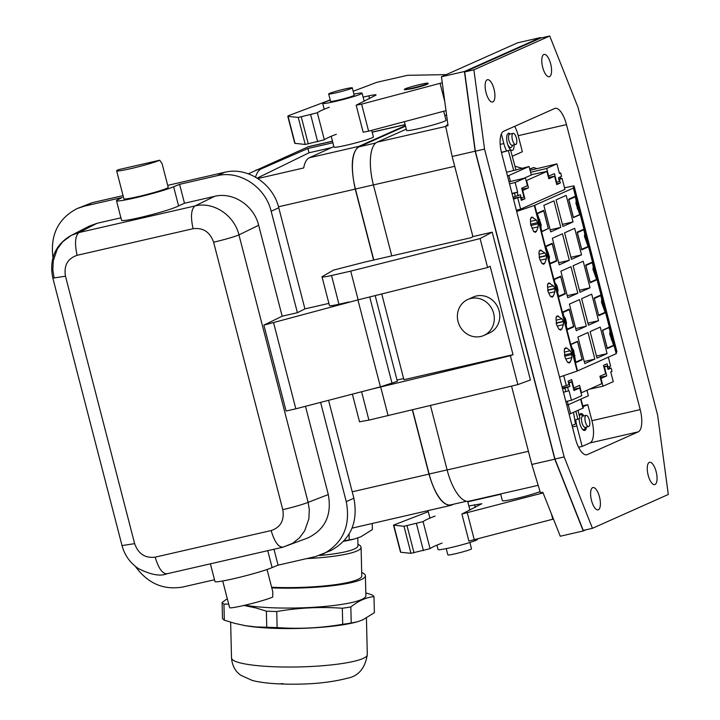 <?xml version="1.0" encoding="UTF-8"?>
<svg xmlns="http://www.w3.org/2000/svg" width="720" height="720" viewBox="0 0 720 720"><rect width="100%" height="100%" fill="white"/><g stroke="black" fill="none" stroke-linecap="round" stroke-linejoin="round"><path stroke-width="1.08" d="M607.824 368.658L611.118 368.028L612.009 371.466L610.767 372.015L613.26 381.636L602.991 386.217L600.984 378.468L600.507 378.567M609.849 368.28L609.408 366.579M579.384 415.899A7.632 2.862 -102.9 0 1 580.302 414.783A7.632 2.862 -102.9 0 1 580.5 414.72A7.632 2.862 -102.9 0 1 581.769 415.098L583.092 416.079M585.648 427.239L584.892 428.706A7.632 2.862 -102.9 0 1 584.109 429.525A7.632 2.862 -102.9 0 1 583.911 429.597A7.632 2.862 -102.9 0 1 582.021 428.643M501.453 152.568L510.579 149.94L501.39 152.334M508.455 150.894L513.702 170.505L506.52 172.224M510.471 181.503L508.869 175.509L507.456 175.842M508.869 175.509L529.056 166.509L513.702 170.505M603.954 308.358L605.484 312.687L602.955 313.272M563.427 392.265A10.683 0.729 -14.5 0 1 565.821 391.662L568.98 390.654L571.473 400.275L581.742 395.694L579.735 387.945L573.642 389.223M565.821 401.517L571.473 400.275M509.013 181.854L525.42 177.93L527.427 185.679L521.667 188.253L523.926 197.001L521.28 198.18L520.389 194.742L513 197.253M610.344 329.472L613.575 341.208L611.307 333.765M512.676 145.188L511.911 146.646A7.632 2.862 -102.9 0 1 511.137 147.474A7.632 2.862 -102.9 0 1 510.93 147.546A7.632 2.862 -102.9 0 1 507.654 144.36M512.379 145.242A5.724 2.142 -102.9 0 1 512.235 145.287A5.724 2.142 -102.9 0 1 511.38 145.08A5.724 2.142 -102.9 0 1 508.689 139.347A5.724 2.142 -102.9 0 1 509.517 134.181A5.724 2.142 -102.9 0 1 509.67 134.127L513.117 133.344A5.724 2.142 -102.9 0 1 513.972 133.551A5.724 2.142 -102.9 0 1 516.69 139.482A5.724 2.142 -102.9 0 1 515.682 144.495A5.724 2.142 -102.9 0 1 514.827 144.288A5.724 2.142 -102.9 0 1 512.109 138.357A5.724 2.142 -102.9 0 1 513.117 133.344M521.901 168.219L514.935 166.221M530.064 170.298L556.938 163.872L559.431 173.493L560.664 172.935L561.555 176.382L558.459 177.759L559.35 181.197L556.695 182.385L554.436 173.637L548.208 176.319M616.86 351.459L574.038 185.868L564.507 187.767M565.821 391.662L564.921 388.188L562.518 388.755M564.921 388.188L569.952 386.388L562.32 387.99M559.503 377.082L577.125 371.079L534.294 205.47L516.672 211.473M533.457 231.147L530.595 224.055L530.415 219.366L531.738 217.044L536.373 220.05L538.218 223.794L538.128 226.845L536.58 231.183L535.419 232.353L533.457 231.147M548.154 291.978L547.443 285.219L548.766 282.888L553.401 285.894L554.931 288.405L554.904 291.708L553.356 296.046L552.195 297.216L550.233 296.01L548.154 291.978M539.64 259.047L538.929 252.297L540.252 249.966L544.887 252.972L546.48 255.735L546.39 258.786L544.842 263.124L543.681 264.294L541.719 263.088L539.64 259.047M556.677 324.9L555.957 318.141L557.28 315.819L561.915 318.825L563.445 321.327L563.418 324.63L561.87 328.968L560.709 330.138L558.747 328.932L556.677 324.9M564.219 350.082L565.542 347.76L566.82 348.102L570.177 350.766L571.698 353.268L571.932 357.561L570.384 361.89L569.223 363.06L567.261 361.863L565.191 357.822L564.219 350.082M605.484 312.687L598.752 315.693L594.18 297.999L600.903 295.002L602.046 299.421L601.515 301.779M603.297 302.85L603.567 303.903M576.324 341.883L577.512 341.613L582.084 359.298L575.712 362.142L573.624 350.244L572.103 348.183L570.861 344.52M604.845 308.331L601.929 296.811L603.693 302.751M598.572 320.706L588.474 325.206L581.616 298.674L591.705 294.174L598.572 320.706L587.943 323.145M516.348 210.204A10.683 0.729 165.5 0 1 520.659 209.142L564.921 189.396L562.068 178.362L558.774 178.992M556.542 183.78L560.313 182.988L556.749 184.572L554.589 176.22L548.838 178.785L546.93 171.414L526.59 180.486L528.489 187.857L522.747 190.422L524.907 198.774L521.343 200.367L520.452 196.929L513.468 199.089M517.806 198.108L520.659 209.142M574.038 185.868L616.869 351.477L616.203 353.673L573.372 188.073L534.294 205.47M573.372 188.073L574.038 185.886M520.452 196.929L513.297 198.414M546.93 171.414L532.71 174.375L523.953 178.281M560.313 182.988L559.422 179.541L558.945 179.649M559.422 179.541L562.068 178.362M554.589 176.22L548.505 177.489M526.59 180.486L526.113 180.585M521.928 189.243L528.489 187.857M522.747 190.422L522.252 190.521M521.136 199.575L524.907 198.774M512.001 193.419L517.644 192.132L514.476 193.14A10.683 0.729 -14.5 0 0 512.091 193.743M517.644 192.132L515.151 182.511L525.42 177.93M509.535 183.852L515.151 182.511M520.812 198.297L521.28 198.18M529.731 169.038L533.655 167.535L529.785 169.263M530.604 172.296L546.669 168.453L556.938 163.872M510.579 149.94L515.97 170.109M533.655 167.535L536.976 168.642M558.981 171.594L559.404 173.223M560.358 176.913L560.799 178.623M556.209 182.502L556.695 182.385M548.676 176.202L546.669 168.453M560.664 172.935A10.683 0.729 165.5 0 1 559.359 173.232M611.118 368.028L608.022 369.405L607.131 365.967L603.99 367.254M603.837 366.66L607.131 365.967M568.584 383.049L569.061 382.95L569.952 386.388M573.786 326.826L567.063 329.823L564.849 318.213L563.625 316.557L562.482 312.138L569.214 309.132L573.786 326.826L571.266 327.402M607.482 367.335L607.959 367.218L607.068 363.78L603.504 365.373L605.664 373.725L599.922 376.29L601.821 383.661L581.481 392.733L579.573 385.362L573.822 387.927L571.662 379.575L568.098 381.159L568.989 384.597L562.05 386.919M582.3 359.748L575.577 362.754L574.434 358.326L574.632 356.049L573.102 350.154L571.887 348.498L570.816 344.34L577.539 341.334L582.3 359.748L579.78 360.333M579.555 210.537L576.72 198.711L578.277 206.109M579.771 210.492L578.664 206.019M593.568 264.609L596.547 275.355L594.531 268.893M593.748 264.564L594.909 268.812M585.054 231.678L588.024 242.433L586.017 235.971M585.234 231.642L586.395 235.89M605.061 308.277L603.954 303.813M610.524 329.427L611.685 333.675M574.776 419.895L577.854 419.22L575.892 411.372M577.854 419.22L579.978 418.266L578.016 410.418M575.001 355.563L574.533 355.671M531.324 174.996L529.056 166.509M609.777 333.72L609.975 331.443M616.203 353.673L577.125 371.079M577.449 208.917L575.361 196.227L568.638 199.233L573.399 217.638L580.122 214.641L578.664 210.564M577.827 208.827L579.051 210.483M553.95 200.844L543.852 205.353L550.719 231.885L560.808 227.385L553.95 200.844M548.433 228.78L543.672 210.366L536.94 213.363L540.828 225.333L540.63 227.619L541.701 231.777L547.182 229.077M573.021 221.931L566.163 195.399L556.074 199.899L562.932 226.44L573.021 221.931L562.401 224.37M571.446 259.362L564.588 232.821L574.677 228.321L581.544 254.862L571.446 259.362M584.82 235.854L585.018 233.577L583.875 229.149L577.152 232.155L581.724 249.84L588.456 246.843L584.487 235.935M562.464 233.775L569.322 260.307L559.233 264.807L552.366 238.275L562.464 233.775M556.758 260.982L550.035 263.979L548.883 259.56L549.09 257.274L545.454 246.285L552.186 243.288L556.758 260.982L554.238 261.558M579.96 292.284L573.102 265.752L583.191 261.243L590.058 287.784L579.96 292.284M593.334 268.776L593.532 266.499L592.389 262.08L585.666 265.077L590.238 282.771L596.97 279.765L593.001 268.857M570.978 266.697L577.836 293.229L567.747 297.729L560.88 271.197L570.978 266.697M565.272 293.904L558.549 296.901L556.335 285.282L555.111 283.635L553.968 279.216L560.7 276.21L565.272 293.904L562.752 294.48M604.341 308.268L603.117 306.621L601.848 301.707M579.492 299.619L586.35 326.16L576.261 330.66L569.394 304.119L579.492 299.619M610.308 331.362L609.237 327.204L602.505 330.201L607.266 348.615L613.998 345.618L612.855 341.19L611.253 339.633M610.11 333.648L611.64 339.543M584.775 363.582L577.908 337.041L588.006 332.541L594.864 359.082L584.775 363.582M607.086 353.628L596.988 358.128L590.13 331.596L600.219 327.096L607.086 353.628L596.457 356.067M566.73 310.248L569.25 309.663L573.57 326.376L566.919 329.283M587.799 426.339A5.724 2.142 -102.9 0 1 585.081 420.408A5.724 2.142 -102.9 0 1 586.098 415.395A5.724 2.142 -102.9 0 1 586.953 415.602A5.724 2.142 -102.9 0 1 589.671 421.542A5.724 2.142 -102.9 0 1 588.654 426.546A5.724 2.142 -102.9 0 1 587.799 426.339M578.88 214.938L580.122 214.641M575.226 196.839L568.854 199.683L573.426 217.368L579.798 214.524L575.937 203.418L576.189 200.565L575.226 196.839L572.697 197.415M560.808 227.385L550.179 229.824M541.908 231.426L540.945 227.7L541.197 224.847L537.336 213.741L543.708 210.897L548.28 228.582L541.629 231.489M539.82 219.528L539.352 219.636M541.197 224.847L540.729 224.955M543.708 210.897L541.179 211.473M607.959 367.218L610.605 366.039L608.319 357.192M594.864 359.082L584.244 361.521M594.297 298.476L598.626 315.18M598.716 315.162L605.088 312.318L601.479 302.193L601.731 299.34L600.768 295.605L598.248 296.19M594.396 298.449L600.768 295.605M602.559 330.417L609.03 327.555L609.993 331.281L609.741 334.134L613.602 345.24L607.14 348.111M602.658 330.399L607.23 348.084M581.481 392.733L581.004 392.85M569.322 260.307L558.693 262.746M581.544 254.862L570.915 257.292M586.35 326.16L575.73 328.59M581.688 249.318L577.368 232.605L583.74 229.761L584.703 233.487L584.451 236.34L588.06 246.474L581.589 249.336M549.207 259.641L549.459 256.788L545.85 246.663L552.222 243.819L556.542 260.532L550.17 263.367L548.928 259.704M569.25 309.663L562.878 312.507L563.841 316.233L565.362 318.303L564.894 318.402M588.456 246.843L585.927 247.419M567.198 329.22L566.235 325.494L566.487 322.641L566.019 322.749M590.058 287.784L579.429 290.223M596.97 279.765L594.441 280.35M592.254 262.683L585.882 265.527L590.202 282.24L596.574 279.396L592.965 269.262L593.217 266.409L592.254 262.683L589.725 263.268M577.836 293.229L567.216 295.668M558.405 296.361L565.056 293.454L560.736 276.741L554.085 279.648M560.736 276.741L558.216 277.317M554.364 279.585L555.048 283.374M555.327 283.311L556.848 285.372L556.38 285.48M558.684 296.298L557.721 292.563L557.973 289.719L557.505 289.818M557.973 289.719L556.848 285.372M569.061 382.95L571.716 381.762L568.431 382.446M579.735 387.945L573.975 390.51L571.716 381.762M613.998 345.618L611.469 346.194M566.343 385.785L563.715 375.642M573.822 387.927L573.336 388.044M583.74 229.761L581.211 230.337M609.03 327.555L607.842 327.825M549.459 256.788L548.991 256.896M573.624 350.244L573.156 350.352M566.487 322.641L565.362 318.303M552.222 243.819L549.702 244.395M577.512 341.613L571.14 344.448M567.27 401.202L568.161 404.784L566.748 405.09M568.161 404.784L588.348 395.775L586.971 390.285M548.334 252.45L547.866 252.558M600.174 377.28L606.744 375.894L600.984 378.468M606.744 375.894L604.485 367.146M569.115 414.261L583.308 407.988L580.995 399.06M572.013 425.448A16.695 1.134 -14.5 0 0 575.433 423.828L573.525 412.425M585.36 427.293A5.724 2.142 -102.9 0 1 585.207 427.338A5.724 2.142 -102.9 0 1 584.352 427.131A5.724 2.142 -102.9 0 1 581.67 421.398A5.724 2.142 -102.9 0 1 582.498 416.232A5.724 2.142 -102.9 0 1 582.651 416.187L586.098 415.395M589.392 389.205L602.991 386.217M441.45 76.779L517.554 42.831L540.54 37.557L464.436 71.505L475.155 151.2L452.169 156.474L445.635 126.189L448.02 125.64L441.45 76.779L464.436 71.505M540.738 38.061L540.54 37.557M475.155 151.2L554.805 459.18L583.254 530.964L585.792 529.839M592.452 528.309L583.263 530.415L554.958 459.027L564.156 456.921L484.542 149.085L473.886 69.831L549.729 36L578.034 107.388L657.639 415.224L668.304 494.478L592.452 528.309L564.156 456.921M549.729 36L540.54 38.106L464.688 71.937L475.353 151.2L554.958 459.027M464.688 71.937L473.886 69.831M475.353 151.2L484.542 149.085M598.365 509.778A11.448 4.293 -102.9 0 1 598.059 509.877A11.448 4.293 -102.9 0 1 591.516 500.499A11.448 4.293 -102.9 0 1 592.641 487.665A11.448 4.293 -102.9 0 1 592.947 487.566A11.448 4.293 -102.9 0 1 599.589 497.349A11.448 4.293 -102.9 0 1 598.365 509.778M492.885 101.916A11.448 4.293 77.1 0 0 494.01 89.082A11.448 4.293 77.1 0 0 487.467 79.704A11.448 4.293 77.1 0 0 487.161 79.803A11.448 4.293 77.1 0 0 485.937 92.223A11.448 4.293 77.1 0 0 492.579 102.015A11.448 4.293 77.1 0 0 492.885 101.916M549.54 76.644A11.448 4.293 -102.9 0 1 549.243 76.743A11.448 4.293 -102.9 0 1 542.7 67.365A11.448 4.293 -102.9 0 1 543.825 54.531A11.448 4.293 -102.9 0 1 544.122 54.432A11.448 4.293 -102.9 0 1 550.764 64.215A11.448 4.293 -102.9 0 1 549.54 76.644M655.02 484.506A11.448 4.293 77.1 0 0 656.145 471.672A11.448 4.293 77.1 0 0 649.602 462.294A11.448 4.293 77.1 0 0 649.305 462.393A11.448 4.293 77.1 0 0 648.072 474.822A11.448 4.293 77.1 0 0 654.723 484.605A11.448 4.293 77.1 0 0 655.02 484.506M554.625 108.522L503.631 131.265A19.845 7.443 77.1 0 0 501.687 153.504L575.397 438.525A19.845 7.443 77.1 0 0 586.737 454.779A19.845 7.443 77.1 0 0 587.259 454.608L638.244 431.865A19.845 7.443 77.1 0 0 640.197 409.617L566.487 124.605A19.845 7.443 77.1 0 0 555.147 108.342A19.845 7.443 77.1 0 0 554.625 108.522M492.201 232.173L530.424 379.98L517.86 384.588L510.39 355.716L513.018 354.681L490.149 266.247L487.593 267.534L480.096 238.572L492.201 232.173L485.199 233.775A7.794 7.209 -114 0 0 484.488 233.937L473.229 236.52L470.916 237.735L364.68 262.098L333.54 270.099L322.002 276.732C322.461 277.245 325.638 276.84 331.533 275.526L338.958 304.245C333.072 305.568 329.904 306 329.454 305.541L322.002 276.732M428.274 511.677L393.516 525.123L403.983 526.284L423.081 521.613C424.809 520.299 428.814 518.445 435.096 516.078M393.516 525.123L400.509 552.15A15.264 1.044 -14.5 0 0 400.797 552.267L410.967 553.32L430.074 548.64L423.081 521.613M405.513 126.126L359.127 146.817A37.647 14.112 77.1 0 0 355.428 189.018L373.788 260.01M412.542 409.851L429.138 474.03A37.647 14.112 77.1 0 0 450.657 504.882L466.542 501.237M583.254 530.964L560.268 536.238L542.826 492.228L540.441 492.777L531.819 464.454L511.551 386.1M553.455 519.039A15.264 1.044 165.5 0 1 552.789 519.219L468.891 541.071L461.898 514.035L481.815 503.73L468.837 505.962M273.618 322.902L295.839 408.807L286.101 411.039L263.88 325.134L358.155 299.844L350.721 271.116L331.533 275.526M375.174 295.596L397.341 381.312L380.421 386.865L295.839 408.807M445.689 126.441L377.154 142.155L406.296 129.159M430.47 405.549L447.12 469.953A38.16 14.31 77.1 0 0 468.927 501.219L538.173 485.334M391.761 255.888L373.41 184.932A38.16 14.31 77.1 0 1 377.154 142.155M443.7 111.258L446.031 120.258A20.349 1.386 165.5 0 1 419.247 128.511A20.349 1.386 165.5 0 1 406.629 130.446L404.361 121.689M420.48 84.393A12.213 0.828 165.5 0 1 428.049 83.232A12.213 0.828 165.5 0 1 411.975 88.182A12.213 0.828 165.5 0 1 404.406 89.343A12.213 0.828 165.5 0 1 420.48 84.393M404.406 89.343L404.532 89.838L412.101 88.677C421.38 86.427 426.744 84.771 428.175 83.727L428.049 83.232M447.876 124.569L445.635 126.189M554.805 459.18L531.819 464.454M472.914 236.691L452.169 156.474M368.604 131.166L363.15 132.219L356.166 105.192L361.611 104.139L368.604 131.166L446.004 110.646M363.105 97.119A42.57 2.898 -14.5 0 1 368.847 95.841A15.264 1.044 165.5 0 1 376.083 94.887A15.264 1.044 165.5 0 1 375.804 95.184L356.166 105.192M540.081 491.58A20.349 1.386 165.5 0 1 515.007 498.789A20.349 1.386 165.5 0 1 502.389 500.724L500.634 493.947M330.201 99.936L289.908 115.155A15.264 1.044 -14.5 0 0 287.784 116.28L294.768 143.298L305.235 144.468L324.342 139.797C326.07 138.474 330.075 136.629 336.348 134.253M329.364 107.226A91.575 6.237 -14.5 0 0 317.349 112.77L298.242 117.441L288.072 116.397A15.264 1.044 -14.5 0 1 287.784 116.28M461.898 514.035L543.096 492.903M446.256 74.628L407.511 75.312L376.902 82.305L353.178 91.26M487.593 267.534L358.155 299.844M361.584 391.752L368.919 420.111L517.86 384.588M368.919 420.111L359.523 421.803L352.368 394.146M510.39 355.716L371.304 389.232M381.744 293.958L403.92 379.701L513.018 354.681M403.623 378.54L397.017 380.061M442.251 82.746A15.264 1.044 165.5 0 1 440.064 83.34L361.611 104.139M380.709 387.072L388.116 415.71M442.089 543.105A91.575 6.237 -14.5 0 0 430.074 548.64M483.867 335.457L489.357 333.009A19.692 18.207 -114 0 0 498.618 309.24A19.692 18.207 -114 0 0 476.415 295.992A19.692 18.207 -114 0 0 473.31 297.027L467.82 299.475A19.692 18.207 -114 0 0 458.559 323.235A19.692 18.207 -114 0 0 480.771 336.492A19.692 18.207 -114 0 0 483.867 335.457A19.692 18.207 -114 0 0 493.128 311.688A19.692 18.207 -114 0 0 470.925 298.44A19.692 18.207 -114 0 0 467.82 299.475M480.096 238.572L350.721 271.116M512.235 156.105A15.264 5.724 -102.9 0 0 512.559 156.06A15.264 5.724 -102.9 0 0 512.955 155.925L522.369 151.722L518.22 135.675A19.845 7.443 77.1 0 0 514.719 126.315M501.345 133.947L503.829 143.55A15.264 5.724 -102.9 0 0 506.601 150.894M508.419 133.497A8.649 3.24 77.1 0 0 507.348 143.262A8.649 3.24 77.1 0 0 512.289 150.354A8.649 3.24 77.1 0 0 514.035 144.873M582.993 406.773L587.772 404.64L582.741 405.792M578.574 447.246L582.156 446.418L589.977 442.935A19.845 7.443 77.1 0 0 591.93 420.687L587.772 404.64M582.156 446.418L576.864 425.943A15.264 5.724 -102.9 0 1 575.766 419.67M586.44 427.059A8.649 3.24 -102.9 0 1 584.73 430.452A8.649 3.24 -102.9 0 1 579.78 423.369A8.649 3.24 -102.9 0 1 579.096 418.662M579.348 415.737A8.649 3.24 -102.9 0 1 580.86 413.595A8.649 3.24 -102.9 0 1 583.884 415.899M348.741 302.004L338.958 304.245M297.405 312.705L282.168 316.197L258.651 225.27C253.944 205.479 232.974 191.682 214.65 196.326L184.491 203.238L179.595 184.32L217.17 175.707C239.643 170.019 265.383 186.939 271.161 211.212L297.405 312.705L304.92 308.889L328.896 303.39M282.168 316.197L263.88 325.134M54.045 277.308L52.839 270.063L53.244 260.811L57.357 248.958L62.631 241.83L71.334 235.35L78.993 232.551L194.958 205.956C213.183 201.258 234.261 215.118 238.959 234.9C233.442 237.069 224.991 239.517 213.615 242.217L282.78 509.67C284.535 520.335 280.656 527.292 271.143 530.559C274.599 542.061 278.613 547.578 283.185 547.101L292.626 543.312L299.457 537.867L304.713 530.739L308.853 518.877L309.294 509.607L308.124 502.344L238.959 234.9L258.651 225.27M271.143 530.559L155.178 557.154C145.143 558.378 138.294 553.869 134.64 543.645L65.475 276.192L52.857 278.127C49.995 265.275 51.3 246.573 71.334 235.35L89.325 226.107L96.957 223.317L78.993 232.551C75.15 235.827 74.52 243.414 77.112 255.303L193.077 228.708C203.112 227.484 209.961 231.984 213.615 242.217M305.478 406.305L328.302 494.568C332.001 515.025 325.17 529.488 307.818 537.957L282.771 547.227L166.806 573.831C160.173 576.54 150.696 574.785 138.375 568.548C130.086 562.914 124.632 555.255 122.022 545.58L134.64 543.645M53.019 257.976C50.049 235.08 58.068 218.61 77.094 208.575L92.286 202.662L123.048 195.606M167.697 185.364L224.784 172.269C247.257 166.581 272.997 183.51 278.775 207.783L304.92 308.889M328.563 400.32L353.88 498.204C358.38 522.198 350.694 539.658 330.804 550.575L315.666 556.542L278.091 565.164L273.978 549.252M320.598 402.381L346.266 501.633C350.766 525.636 343.08 543.087 323.19 554.013M214.515 579.744L182.808 587.016C163.467 590.319 147.645 583.425 135.342 566.334M77.094 208.575L84.321 206.172L122.22 197.478L118.458 199.404A30.528 2.079 -14.5 0 0 116.487 200.718A30.528 2.079 -14.5 0 0 140.895 196.515A30.528 2.079 -14.5 0 0 173.628 186.75L178.578 205.902C168.894 211.131 120.672 223.101 121.491 220.068L116.487 200.718M179.595 184.32L173.628 186.75M184.491 203.238L178.578 205.902M120.915 217.827L96.957 223.317M278.091 565.164L272.115 567.585L267.741 550.683M210.393 563.832L214.983 581.553A30.528 2.079 -14.5 0 0 239.391 577.35A30.528 2.079 -14.5 0 0 272.115 567.585M159.732 160.209L162.099 163.71L168.21 187.344A22.896 1.557 165.5 0 1 166.725 188.334A22.896 1.557 165.5 0 1 142.182 195.651A22.896 1.557 165.5 0 1 123.876 198.81L116.631 170.793A22.896 1.557 165.5 0 1 118.107 169.812A22.896 1.557 165.5 0 1 118.386 169.686L159.732 160.209A22.896 1.557 165.5 0 1 159.489 160.317A22.896 1.557 165.5 0 1 134.937 167.643A22.896 1.557 165.5 0 1 116.631 170.793M222.714 580.977L229.608 607.653A22.896 1.557 165.5 0 0 247.914 604.503A22.896 1.557 165.5 0 0 272.466 597.177A22.896 1.557 165.5 0 0 272.718 597.06L272.808 591.813L267.039 569.511M344.241 540.738A76.311 11.97 -1.4 0 0 349.218 539.928L349.083 534.177M271.629 587.25A64.278 10.08 -1.4 0 0 275.139 587.394A64.278 10.08 -1.4 0 0 361.773 575.865L361.089 547.317A64.278 10.08 -1.4 0 0 358.542 544.599L357.939 544.284M271.791 587.88A67.923 10.647 -1.4 0 0 273.87 587.961A67.923 10.647 -1.4 0 0 365.409 575.784A67.923 10.647 -1.4 0 0 361.692 572.427M227.304 598.725L222.102 602.451L222.489 618.507A76.311 11.97 -1.4 0 0 224.334 620.172L234.954 623.421L245.592 625.716L256.203 626.949L266.751 627.219L266.373 611.163L255.753 607.914L243.972 605.439M228.699 604.125L223.947 604.116L224.334 620.172M342.702 624.294L342.315 608.238C320.391 606.663 298.53 607.761 276.741 611.523L277.128 627.579C299.052 629.154 320.904 628.056 342.702 624.294A76.311 11.97 -1.4 0 0 351.225 622.989L350.838 606.933C358.488 600.822 366.21 597.375 373.986 596.601L374.373 612.657L362.844 619.839L357.039 621.9L351.225 622.989M365.823 592.893L372.141 594.936A76.311 11.97 -1.4 0 1 373.986 596.601M306.738 558.594A64.278 10.08 -1.4 0 0 361.089 547.317M372.231 523.485L372.375 529.605L360.846 536.787L354.087 539.082L349.218 539.928M243.612 625.365A67.923 10.647 -1.4 0 0 243.945 625.428A67.923 10.647 -1.4 0 0 274.842 628.344A67.923 10.647 -1.4 0 0 353.331 622.8L356.085 622.143M266.751 627.219A76.311 11.97 -1.4 0 0 271.872 627.426A76.311 11.97 -1.4 0 0 277.128 627.579M343.773 541.251A68.679 10.773 -1.4 0 0 351.936 539.595L354.087 539.082M342.315 608.238A76.311 11.97 -1.4 0 0 350.838 606.933M266.373 611.163A76.311 11.97 -1.4 0 0 271.485 611.37A76.311 11.97 -1.4 0 0 276.741 611.523M222.102 602.451A76.311 11.97 -1.4 0 0 223.947 604.116M244.971 605.205A67.923 10.647 -1.4 0 0 274.356 607.851A67.923 10.647 -1.4 0 0 365.886 595.674L365.409 575.784M319.392 555.498A61.2 9.594 -1.4 0 0 357.966 545.634L357.786 538.002M371.7 130.347L373.401 136.917A20.349 1.386 165.5 0 1 372.087 137.799A20.349 1.386 165.5 0 1 350.262 144.306A20.349 1.386 165.5 0 1 333.99 147.105L331.2 136.296M405.378 125.631L359.001 146.322C351.531 152.136 350.28 166.401 355.248 189.099L373.599 260.046M332.46 141.165L308.619 146.601L248.4 173.79M255.546 177.084C256.86 172.737 258.777 169.992 261.297 168.84L307.899 148.491L332.874 142.767M333.855 146.565L309.258 157.788C306.585 159.084 304.722 162.477 303.678 167.958L257.913 178.524M412.353 409.896L428.958 474.111C435.087 494.919 442.359 505.341 450.774 505.377L453.69 504.189M469.881 542.493L471.51 548.784A12.213 0.828 165.5 0 1 455.436 553.743A12.213 0.828 165.5 0 1 447.867 554.904L446.238 548.604M330.282 100.26A20.349 1.386 -14.5 0 0 324 102.492A20.349 1.386 -14.5 0 0 322.686 103.374A20.349 1.386 -14.5 0 0 338.958 100.575A20.349 1.386 -14.5 0 0 360.774 94.059A20.349 1.386 -14.5 0 0 362.088 93.186A20.349 1.386 -14.5 0 0 353.925 94.149M328.662 93.969L330.561 101.34A12.213 0.828 -14.5 0 0 338.139 100.17A12.213 0.828 -14.5 0 0 354.204 95.22L352.296 87.849A12.213 0.828 -14.5 0 0 344.727 89.01A12.213 0.828 -14.5 0 0 328.662 93.969A12.213 0.828 -14.5 0 0 336.231 92.799A12.213 0.828 -14.5 0 0 352.296 87.849M477.432 539.19L477.477 539.379A20.349 1.386 165.5 0 1 476.163 540.252A20.349 1.386 165.5 0 1 454.347 546.768A20.349 1.386 165.5 0 1 438.075 549.567L436.932 545.148M257.247 178.101L309.042 152.784L331.533 147.627M309.042 152.784L307.899 148.491M514.476 193.14L515.376 196.614M517.203 192.321L518.094 195.768M556.038 320.166L561.915 318.825M556.146 323.001L563.445 321.327M533.907 231.795L536.58 231.183M616.365 353.574L573.543 187.965M577.566 370.908L534.735 205.308M564.516 348.624L566.82 348.102M564.291 352.107L570.177 350.766M530.712 217.917L533.016 217.386M530.487 221.4L536.373 220.05M530.604 224.226L537.894 222.552M530.793 225.495L538.218 223.794M531.972 228.258L538.128 226.845M557.262 326.043L563.418 324.63M559.197 329.58L561.87 328.968M556.164 323.262L563.508 321.579M565.776 358.974L571.932 357.561M567.711 362.502L570.384 361.89M540.234 260.199L546.39 258.786M542.169 263.736L544.842 263.124M556.254 316.683L558.558 316.161M539.226 250.839L541.53 250.308M539.001 254.322L544.887 252.972M548.748 293.121L554.904 291.708M550.683 296.658L553.356 296.046M547.65 290.34L554.994 288.657M547.632 290.079L554.931 288.405M547.74 283.761L550.044 283.23M547.524 287.244L553.401 285.894M568.548 390.852L567.657 387.414M539.118 257.148L546.408 255.474M539.136 257.418L546.48 255.735M564.408 354.942L571.698 353.268M564.597 356.211L572.022 354.501M570.582 413.739L568.26 404.739M582.975 408.204L580.653 399.213M65.475 276.192C63.729 265.527 67.608 258.57 77.112 255.303M400.797 552.267L393.804 525.24M447.111 469.908L429.138 474.03M373.401 184.896L355.428 189.018M375.813 142.983L359.127 146.817M410.967 553.32L403.983 526.284M474.579 504.693L475.299 507.474M357.93 299.898L380.421 386.865M444.825 115.587L446.616 115.182M454.707 166.293L373.41 184.932M500.715 494.271L467.766 501.822M447.12 469.953L528.417 451.305M324.342 139.797L317.349 112.77M467.343 512.982L474.336 540.018M551.412 513.882L552.789 519.219M423.414 550.638L416.43 523.611M414.018 552.798L407.034 525.762M440.064 83.34L444.789 101.592M368.847 95.841L369.567 98.631M305.235 144.468L298.242 117.441M295.056 143.424L288.072 116.397M317.682 141.795L310.689 114.768M308.286 143.946L301.293 116.919M566.487 124.605L518.22 135.675M587.259 454.608L586.188 454.851M640.197 409.617L591.93 420.687M638.244 431.865L589.977 442.935M500.184 144.387L503.829 143.55M572.409 426.969L576.864 425.943M214.65 196.326L194.958 205.956C191.115 209.232 190.485 216.819 193.077 228.708M282.78 509.67C294.156 506.97 302.607 504.522 308.124 502.344L328.302 494.568M155.178 557.154C158.634 568.656 162.648 574.173 167.22 573.705M369.711 296.964L392.067 383.418M346.266 501.633L353.88 498.204M84.321 206.172L92.286 202.662M278.775 207.783L271.161 211.212M224.784 172.269L217.17 175.707M280.953 683.658A47.565 7.461 -1.4 0 0 283.338 683.757M367.308 654.642C365.094 668.205 358.533 676.053 347.616 678.168C329.598 682.902 307.773 684.846 282.15 684C270.135 683.631 260.19 682.452 252.306 680.463L240.75 675.252C235.197 671.292 232.119 665.505 231.507 657.909A67.923 10.647 -1.4 0 0 275.769 666.819A67.923 10.647 -1.4 0 0 367.308 654.642L366.426 618.039M309.258 157.788L359.001 146.322M405.135 124.686L372.177 132.21M332.478 141.264L307.989 146.853M255.888 170.091L261.297 168.84M278.505 206.793L355.248 189.099M428.958 474.111L352.224 491.805M579.6 414.927L580.5 414.72M509.202 147.942L510.93 147.546M515.682 144.495L512.235 145.287M583.011 429.804L583.911 429.597M510.111 134.028L508.797 133.047M588.654 426.546L585.207 427.338M444.798 115.488L446.598 115.074M52.857 278.127L122.022 545.58M243.945 625.428L243.243 625.293M231.507 657.909L230.652 622.215M469.908 510.093L467.649 501.354M362.088 93.186L364.176 101.25M429.939 518.121L428.004 510.624M322.686 103.374L324.207 109.269M450.774 505.377L352.098 528.129M405.108 124.587L372.15 132.102"/></g></svg>
